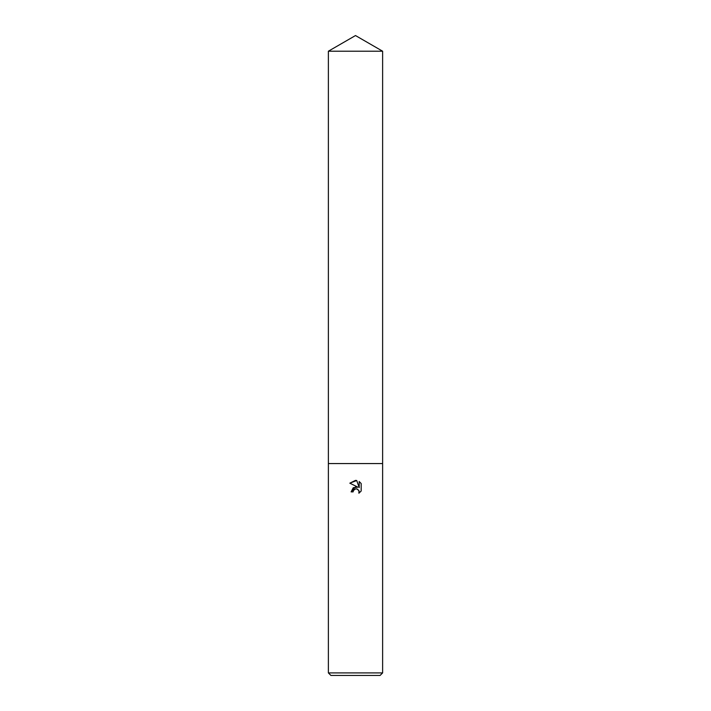 <?xml version="1.0" encoding="UTF-8"?>
<svg xmlns="http://www.w3.org/2000/svg" width="711" height="711" viewBox="0 0 711 711"><rect width="100%" height="100%" fill="white"/><g stroke="black" fill="none" stroke-linecap="round" stroke-linejoin="round"><path stroke-width="0.53" stroke-dasharray="3.56 2.67" d="M382.625 672.908L328.375 672.908M382.625 463.563L328.375 463.563L382.625 463.563M380.083 675.45L330.917 675.45M361.17 491.043L361.17 483.524M351.11 491.879L353.118 491.879M349.83 483.178L357.926 487.168M356.646 488.857L359.171 491.372M359.206 481.534L359.206 487.63L356.726 480.512M382.625 51.21L328.375 51.21"/><path stroke-width="1.07" d="M353.438 490.501L355.482 488.892L353.438 490.501L353.118 491.879L351.11 491.879L355.5 486.875L357.926 487.168L349.83 483.178L355.5 480.378L356.726 480.512L359.206 487.63L359.206 481.534L361.17 483.524L361.17 491.043L358.886 493.23L358.975 490.697L357.331 489.052L355.5 488.892L356.646 488.857M355.5 672.908L382.625 672.908L382.625 51.21L328.375 51.21L328.375 463.563L382.625 463.563L328.375 463.563L328.375 672.908L355.5 672.908M328.375 672.908L330.917 675.45L380.083 675.45L382.625 672.908M353.118 491.879L353.323 490.768M359.171 491.372L358.886 493.23L361.17 491.043M357.926 487.168L353.26 487.728L351.11 491.879M361.17 483.524L359.206 481.534M356.726 480.512L349.83 483.178M328.375 51.21L355.5 35.55L382.625 51.21"/></g></svg>
